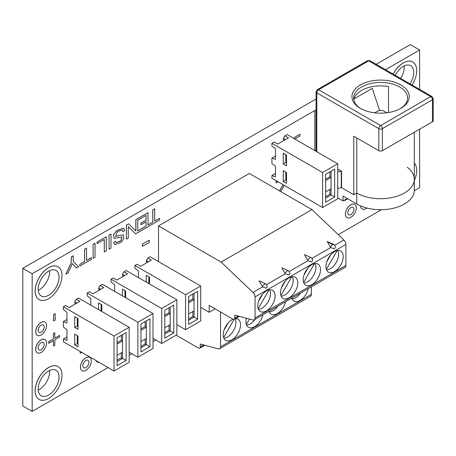 <?xml version="1.0" encoding="UTF-8"?>
<svg xmlns="http://www.w3.org/2000/svg" width="456" height="456" viewBox="0 0 456 456"><rect width="100%" height="100%" fill="white"/><g stroke="black" fill="none" stroke-linecap="round" stroke-linejoin="round"><path stroke-width="0.68" d="M353.788 99.739A26.978 15.572 0 0 1 388.506 86.566L388.506 112.546M360.947 108.688A26.978 15.572 180 0 1 353.622 98.017A26.978 15.572 180 0 1 370.278 83.63A26.978 15.572 180 0 1 399.673 87.005A26.978 15.572 180 0 1 407.573 98.017A26.978 15.572 180 0 1 400.254 108.688M360.331 108.34L360.331 108.34A28.66 16.547 180 0 1 360.331 84.941A28.66 16.547 180 0 1 400.864 84.941A28.66 16.547 180 0 1 400.864 108.34A28.66 16.547 180 0 1 360.331 108.34M356.757 137.94L356.757 193.002A33.721 19.465 0 0 0 393.505 197.226A33.721 19.465 0 0 0 414.322 179.236A33.721 19.465 180 0 1 393.505 197.226A33.721 19.465 180 0 1 356.757 193.002L356.757 204.014L343.043 196.103L343.043 200.919L337.725 197.847M432.459 121.763A2.531 1.459 0 0 0 433.2 120.732L433.2 98.707A2.531 1.459 180 0 1 432.459 99.739L432.459 121.763L382.385 150.674L382.385 128.649L432.459 99.739A2.531 1.459 -120 0 0 430.669 96.638A2.531 1.459 -60 0 1 431.935 96.512L369.941 60.722A2.531 1.459 120 0 0 368.676 60.847L430.669 96.638L380.6 125.548A2.531 1.459 60 0 1 382.385 128.649A2.531 1.459 180 0 1 378.811 128.649L378.811 150.674A2.531 1.459 0 0 0 382.385 150.674M337.725 169.626A0.844 0.484 180 0 0 338.871 169.603L341.555 171.148L341.555 187.667L353.776 194.723L353.776 136.219L378.811 150.674M353.776 194.723L356.757 193.002M407.225 167.289A33.721 19.465 180 0 1 414.322 179.236L414.322 132.234M356.757 204.014A33.721 19.465 0 0 0 393.505 208.238A33.721 19.465 0 0 0 414.322 190.249L414.322 179.236M347.215 198.508L343.043 200.919M379.534 110.301L372.313 88.339L353.981 98.918M341.555 187.325L341.259 187.496L341.259 170.977A4.212 2.434 180 0 1 337.725 171.673M337.725 188.191A4.212 2.434 0 0 0 341.259 187.496M41.16 322.42A7.672 4.429 120 0 0 36.149 329.181A7.672 4.429 120 0 0 37.324 335.325A7.672 4.429 120 0 0 41.16 334.943A7.672 4.429 120 0 0 46.17 328.183A7.672 4.429 120 0 0 44.996 322.039A7.672 4.429 120 0 0 41.16 322.42M44.967 322.022A7.672 4.429 120 0 0 44.933 322.004A7.672 4.429 120 0 0 41.103 322.386A7.672 4.429 120 0 0 36.087 329.147A7.672 4.429 120 0 0 37.267 335.291A7.672 4.429 120 0 0 37.295 335.308M41.16 339.902A7.672 4.429 120 0 0 36.149 346.663A7.672 4.429 120 0 0 37.324 352.807A7.672 4.429 120 0 0 41.16 352.431A7.672 4.429 120 0 0 46.17 345.671A7.672 4.429 120 0 0 44.996 339.52A7.672 4.429 120 0 0 41.16 339.902M44.967 339.503A7.672 4.429 120 0 0 44.933 339.486A7.672 4.429 120 0 0 41.103 339.868A7.672 4.429 120 0 0 36.087 346.628A7.672 4.429 120 0 0 37.267 352.773A7.672 4.429 120 0 0 37.295 352.79M85.899 357.783A7.672 4.429 120 0 0 80.883 364.543A7.672 4.429 120 0 0 82.063 370.688A7.672 4.429 120 0 0 85.899 370.306A7.672 4.429 120 0 0 90.909 363.546A7.672 4.429 120 0 0 89.735 357.401A7.672 4.429 120 0 0 85.899 357.783M89.701 357.384A7.672 4.429 120 0 0 89.672 357.367A7.672 4.429 120 0 0 85.836 357.743A7.672 4.429 120 0 0 80.826 364.504A7.672 4.429 120 0 0 82 370.654A7.672 4.429 120 0 0 82.029 370.671M96.034 360.61A7.672 4.429 120 0 0 97.202 361.944A7.672 4.429 120 0 0 98.941 362.292M95.977 360.576A7.672 4.429 120 0 0 97.145 361.91A7.672 4.429 120 0 0 97.174 361.927M350.863 204.807A7.672 4.429 120 0 0 345.847 211.567A7.672 4.429 120 0 0 347.027 217.711A7.672 4.429 120 0 0 350.863 217.33A7.672 4.429 120 0 0 355.874 210.569A7.672 4.429 120 0 0 354.7 204.425A7.672 4.429 120 0 0 350.863 204.807M354.665 204.408A7.672 4.429 120 0 0 354.637 204.391A7.672 4.429 120 0 0 350.801 204.772A7.672 4.429 120 0 0 345.79 211.533A7.672 4.429 120 0 0 346.965 217.677A7.672 4.429 120 0 0 346.993 217.694M360.593 205.924A7.672 4.429 120 0 0 362.167 208.973A7.672 4.429 120 0 0 366.003 208.591A7.672 4.429 120 0 0 366.846 208.027M360.536 205.895A7.672 4.429 120 0 0 362.11 208.933A7.672 4.429 120 0 0 362.138 208.951M48.61 267.729A18.97 10.95 120 0 0 36.218 284.447A18.97 10.95 120 0 0 39.125 299.643A18.97 10.95 120 0 0 48.61 298.708A18.97 10.95 120 0 0 61.001 281.99A18.97 10.95 120 0 0 58.094 266.794A18.97 10.95 120 0 0 48.61 267.729M58.066 266.777A18.97 10.95 120 0 0 58.037 266.76A18.97 10.95 120 0 0 48.553 267.695A18.97 10.95 120 0 0 36.161 284.413A18.97 10.95 120 0 0 39.068 299.609A18.97 10.95 120 0 0 39.096 299.626M48.61 367.536A18.97 10.95 120 0 0 36.218 384.254A18.97 10.95 120 0 0 39.125 399.45A18.97 10.95 120 0 0 48.61 398.51A18.97 10.95 120 0 0 61.001 381.797A18.97 10.95 120 0 0 58.094 366.595A18.97 10.95 120 0 0 48.61 367.536M58.066 366.578A18.97 10.95 120 0 0 58.037 366.561A18.97 10.95 120 0 0 48.553 367.502A18.97 10.95 120 0 0 36.161 384.22A18.97 10.95 120 0 0 39.068 399.416A18.97 10.95 120 0 0 39.096 399.433M412.087 85.055A18.97 10.95 120 0 0 412.771 62.022A18.97 10.95 120 0 0 403.286 62.962A18.97 10.95 120 0 0 393.163 74.129M412.743 62.005A18.97 10.95 120 0 0 412.714 61.987A18.97 10.95 120 0 0 403.229 62.928A18.97 10.95 120 0 0 393.106 74.094M41.16 349.678A4.298 2.479 120 0 0 43.97 345.887A4.298 2.479 120 0 0 43.309 342.439A4.298 2.479 120 0 0 41.16 342.655A4.298 2.479 120 0 0 38.35 346.446A4.298 2.479 120 0 0 39.011 349.889A4.298 2.479 120 0 0 41.16 349.678M41.16 332.19A4.298 2.479 120 0 0 43.97 328.405A4.298 2.479 120 0 0 43.309 324.957A4.298 2.479 120 0 0 41.16 325.174A4.298 2.479 120 0 0 38.35 328.958A4.298 2.479 120 0 0 39.011 332.407A4.298 2.479 120 0 0 41.16 332.19M85.899 367.553A4.298 2.479 120 0 0 88.703 363.768A4.298 2.479 120 0 0 88.048 360.32A4.298 2.479 120 0 0 85.899 360.536A4.298 2.479 120 0 0 83.089 364.321A4.298 2.479 120 0 0 83.744 367.77A4.298 2.479 120 0 0 85.899 367.553M350.863 214.576A4.298 2.479 120 0 0 353.668 210.792A4.298 2.479 120 0 0 353.012 207.343A4.298 2.479 120 0 0 350.863 207.56A4.298 2.479 120 0 0 348.053 211.345A4.298 2.479 120 0 0 348.709 214.793A4.298 2.479 120 0 0 350.863 214.576M409.972 83.836A14.752 8.516 120 0 0 410.662 65.67A14.752 8.516 120 0 0 403.286 66.405A14.752 8.516 120 0 0 395.278 75.354M400.556 78.398A14.752 8.516 120 0 0 404.255 65.898M48.61 295.266A14.752 8.516 120 0 0 58.248 282.264A14.752 8.516 120 0 0 55.985 270.442A14.752 8.516 120 0 0 48.61 271.172A14.752 8.516 120 0 0 38.971 284.173A14.752 8.516 120 0 0 41.234 295.995A14.752 8.516 120 0 0 48.61 295.266M38.224 290.335A14.752 8.516 120 0 0 39.193 289.828A14.752 8.516 120 0 0 49.579 270.664M48.61 395.067A14.752 8.516 120 0 0 58.248 382.071A14.752 8.516 120 0 0 55.985 370.249A14.752 8.516 120 0 0 48.61 370.979A14.752 8.516 120 0 0 38.971 383.98A14.752 8.516 120 0 0 41.234 395.802A14.752 8.516 120 0 0 48.61 395.067M38.224 390.137A14.752 8.516 120 0 0 39.193 389.635A14.752 8.516 120 0 0 49.579 370.471M115.533 241.321L113.755 242.347L114.707 244.69L121.188 242.21L123.861 238.425L123.291 234.737L115.59 236.345L117.477 231.562L122.191 229.984L122.881 231.642L124.676 230.605L123.633 228.142L116.776 230.519L113.618 234.715L114.125 238.391L122.026 236.955L120.817 240.865L116.212 242.712L115.471 241.287L113.698 242.313L114.678 244.672M123.262 234.72L115.562 236.328M122.157 229.966L122.881 231.642M123.604 228.125L116.719 230.485L113.561 234.68L114.097 238.374M121.991 236.938L120.754 240.836L116.183 242.695M91.405 257.691L86.594 260.467L86.532 248.098L84.622 249.198L84.622 261.539L79.794 264.326L79.794 266.025L91.405 259.39L91.342 257.657L86.594 260.399M104.242 239.542L104.299 251.946L106.282 250.8L106.282 236.767L97.071 242.016L97.071 243.612L104.299 239.508L104.299 251.946M128.284 226.689L135.58 233.888L159.566 220.037L159.566 218.338L154.698 221.149L154.698 208.814L152.817 209.897L152.817 222.237L148.023 225.002L148.023 212.667L135.888 219.672L135.888 230.998L128.66 223.845L126.409 225.144L126.409 239.178L128.284 238.095L128.284 226.666L135.58 233.888M128.66 223.845L126.346 225.11L126.409 239.178M148.023 212.667L135.825 219.638L135.825 230.941M154.698 208.814L152.754 209.863L152.754 222.203L148.023 224.933M159.566 218.338L154.698 221.08M347.711 198.793L344.633 200.572L344.571 200.036M81.732 352.357L80.182 353.252L80.125 351.428M294.462 138.823L294.462 137.404L300.042 134.252L300.042 136.07L294.867 139.057M59.565 335.462L59.565 337.052L54.834 339.783L54.834 345.243L53.455 346.041L53.455 340.581L48.724 343.311L48.667 341.687L53.392 338.956L53.392 333.496L54.771 332.698L54.834 338.192L59.565 335.462L54.834 338.124M53.455 346.041L53.392 340.615M53.591 320.864L53.591 314.497L55.17 313.585L55.227 319.992L53.591 320.864M277.755 181.63L276.285 182.941L275.926 181.682L276.649 180.992M279.488 190.87L283.062 184.691M142.489 244.034L149.289 240.175L149.289 242.398L142.546 246.291L142.489 244.034L149.289 240.175M109.024 235.114L109.081 249.181L110.996 248.081L110.996 234.042L109.024 235.114L109.081 249.181M93.098 244.308L93.155 258.375L95.036 257.292L95.036 243.259L93.098 244.308L93.155 258.375M72.333 263.631L76.471 268.014L78.626 266.766L73.262 261.493L73.205 255.793L71.273 256.91L71.273 262.57L65.909 274.039L68.218 272.773L72.344 263.608L76.471 268.014M316.076 109.873L314.857 110.506L314.857 150.6M314.857 110.506L32.159 273.72L32.159 411.38L108.066 367.559M129.168 355.372L131.909 353.793M153.011 341.607L155.752 340.028M338.255 234.658L381.467 209.714M414.31 190.75L419.623 187.684L419.623 129.173M419.623 89.404L419.623 50.023L385.514 69.711M32.159 273.72L22.8 268.316L22.8 405.977L32.159 411.38M419.623 50.023L410.263 44.62L376.154 64.307M316.076 98.998L22.8 268.316M344.633 200.572L344.633 200.002M80.182 353.252L80.182 351.462M294.525 138.858L294.462 137.404M294.525 137.438L300.042 134.252M48.724 343.311L48.667 341.687M48.724 341.721L53.455 338.99L53.392 333.496M53.455 333.53L54.834 332.732M53.648 320.899L53.591 314.497M53.648 314.532L55.227 313.62M279.545 190.904L283.119 184.726M284.35 185.438L280.6 191.514M276.285 182.941L275.926 181.682M275.988 181.716L276.712 181.026M142.546 246.291L142.546 244.068M314.919 110.54L314.919 150.634M146.08 226.125L146.08 221.781L140.961 224.734L140.961 223.115L146.08 220.157L146.08 215.386L137.723 220.208L137.723 230.947L146.08 226.125L146.017 221.815M137.723 230.878L146.017 226.09M140.961 224.734L140.904 223.081L146.017 220.123L146.017 215.42M110.996 234.042L109.081 235.148M106.282 236.767L97.071 242.016M97.128 242.05L97.128 243.646M95.036 243.259L93.155 244.342M86.594 248.132L84.622 249.198M84.685 249.232L84.622 261.539M84.685 261.573L79.794 264.326M79.857 264.36L79.857 266.059M73.262 255.827L71.273 256.91M71.33 256.945L71.273 262.57M71.33 262.605L65.972 274.073M414.322 180.696A18.97 10.95 120 0 0 414.322 163.077M74.687 344.947L74.687 334.14L77.965 336.038L77.965 346.839L74.687 344.947L77.281 343.453L77.965 343.847M74.687 327.465L74.687 316.658L77.965 318.55L77.965 329.357L74.687 327.465L77.281 325.966L77.965 326.365M66.935 329.773L66.935 340.37L63.361 338.996L63.361 341.749L114.028 371.002L114.028 336.032L63.361 306.78L63.361 309.533L66.935 312.286L66.935 322.888L63.361 321.514L63.361 327.02L66.935 329.773M77.281 335.639L77.281 343.453M77.281 318.157L77.281 325.966M63.361 338.996L66.935 336.933M63.361 321.514L66.935 319.445M63.361 306.78L65.567 305.509L69.141 307.572L79.874 301.376L76.294 299.313L78.5 298.042L129.168 327.294L114.028 336.032M117.095 337.805L126.101 332.612L126.101 360.485L117.095 365.683L117.095 337.805M114.028 371.002L129.168 362.258L129.168 327.294M75.878 303.685L74.807 302.926L74.807 301.895L76.294 299.313M76.893 303.097L74.807 301.895M126.101 360.485L122.521 358.422L122.521 334.675L126.101 332.612M117.095 361.557L122.521 358.422L121.33 357.732L121.33 352.847M117.095 344.069L122.521 340.94L121.33 340.25L121.33 335.365M117.095 355.292L122.521 352.157M117.095 360.177L121.33 357.732M117.095 342.695L121.33 340.25M284.436 140.191L283.358 139.439L283.358 138.402L284.852 135.825L287.058 134.548L337.725 163.801L337.725 198.77L322.586 207.508L271.918 178.256L271.918 175.503L275.492 173.44M334.653 196.998L325.652 202.19L325.652 174.317L334.653 169.119L334.653 196.998L331.079 194.934L331.079 171.182L334.653 169.119M337.725 163.801L322.586 172.545L322.586 207.508M284.852 135.825L288.426 137.889L277.698 144.085L274.124 142.016L271.918 143.292L322.586 172.545M283.358 138.402L285.445 139.61M286.522 155.063L283.244 153.17L283.244 163.972L286.522 165.87L286.522 155.063M286.522 172.545L283.244 170.652L283.244 181.459L286.522 183.352L286.522 172.545M271.918 175.503L275.492 176.882L275.492 166.28L271.918 163.527L271.918 158.021L275.492 159.395L275.492 148.798L271.918 146.045L271.918 143.292M325.652 198.064L331.079 194.934L329.887 194.245L329.887 189.354M285.832 154.664L285.747 159.326L286.522 159.777M285.832 159.378L285.832 162.478L283.244 163.972M285.832 162.478L286.522 162.872M285.832 172.146L285.747 176.814L286.522 177.259M285.832 176.865L285.832 179.96L283.244 181.459M285.832 179.96L286.522 180.359M271.918 158.021L275.492 155.958M325.652 179.202L329.887 176.763L331.079 177.447L325.652 180.582M325.652 191.799L331.079 188.67M325.652 196.684L329.887 194.245M329.887 176.763L329.887 171.872M286.522 155.371L285.747 154.926M286.522 172.852L285.747 172.408M98.53 309.601L98.53 302.892L101.808 304.785L101.808 311.499M129.168 352.209L137.872 357.236L137.872 322.267L87.204 293.014L87.204 295.767L90.778 298.52L90.778 305.132M101.124 304.391L101.124 311.1M87.204 293.014L89.41 291.743L92.984 293.807L103.717 287.611L100.138 285.547L102.343 284.276L153.011 313.528L137.872 322.267M140.944 324.039L149.944 318.847L149.944 346.72L140.944 351.918L140.944 324.039M137.872 357.236L153.011 348.492L153.011 313.528M99.721 289.919L98.65 289.161L98.65 288.129L100.138 285.547M100.736 289.332L98.65 288.129M149.944 346.72L146.365 344.656L146.365 320.91L149.944 318.847M140.944 347.785L146.365 344.656L145.173 343.966L145.173 339.082M140.944 330.304L146.365 327.174L145.173 326.485L145.173 321.6M140.944 341.527L146.365 338.392M140.944 346.412L145.173 343.966M140.944 328.93L145.173 326.485M122.373 295.836L122.373 289.127L125.651 291.019L125.651 297.728M153.011 338.443L161.715 343.471L161.715 308.501L111.047 279.249L111.047 282.002L114.621 284.755L114.621 291.361M124.967 290.626L124.967 297.335M111.047 279.249L113.253 277.978L116.827 280.041L127.56 273.845L123.981 271.782L126.187 270.511L176.854 299.763L161.715 308.501M164.787 310.274L173.787 305.075L173.787 332.954L164.787 338.152L164.787 310.274M161.715 343.471L176.854 334.727L176.854 299.763M123.565 276.154L122.493 275.395L122.493 274.364L123.981 271.782M124.579 275.566L122.493 274.364M173.787 332.954L170.208 330.891L170.208 307.144L173.787 305.075M164.787 334.02L170.208 330.891L169.016 330.201L169.016 325.316M164.787 316.538L170.208 313.409L169.016 312.719L169.016 307.834M164.787 327.756L170.208 324.626M164.787 332.646L169.016 330.201M164.787 315.164L169.016 312.719M289.349 271.457L308.005 260.69L311.585 261.932C313.084 260.621 312.919 259.173 311.1 257.589A2.428 0.901 133.6 0 0 310.057 257.834A2.428 0.901 -46.4 0 0 307.817 260.393M308.005 260.69A2.531 1.841 -161.4 0 1 307.794 260.376L304.505 254.63L311.1 257.589M288.391 270.704C290.21 272.283 290.369 273.731 288.876 275.048L285.291 273.799A2.531 1.841 -161.4 0 1 285.085 273.486L281.797 267.74L288.391 270.704A2.428 0.901 133.6 0 0 287.343 270.95A2.428 0.901 133.6 0 0 285.103 273.503M265.677 283.814C267.495 285.405 267.661 286.852 266.161 288.158L262.582 286.909A2.531 1.841 -161.4 0 1 262.371 286.596L259.082 280.856L265.677 283.814A2.428 0.901 133.6 0 0 264.634 284.06A2.428 0.901 133.6 0 0 262.394 286.619M327.22 241.52L333.809 244.479C335.633 246.069 335.793 247.517 334.299 248.822L330.714 247.574A2.531 1.841 -161.4 0 1 330.509 247.26L327.22 241.52L332.766 244.724A2.428 0.901 -46.4 0 0 330.526 247.283M325.915 266.578A12.221 7.057 -60 0 1 331.25 254.277A12.221 7.057 -60 0 1 340.666 250.999A12.221 7.057 -60 0 1 343.197 256.597A12.221 7.057 -60 0 1 337.862 268.897A12.221 7.057 -60 0 1 328.445 272.175A12.221 7.057 -60 0 1 325.915 266.578M303.2 279.688A12.221 7.057 -60 0 1 308.535 267.387A12.221 7.057 -60 0 1 317.957 264.115A12.221 7.057 -60 0 1 320.488 269.707A12.221 7.057 -60 0 1 315.153 282.007A12.221 7.057 -60 0 1 305.731 285.285A12.221 7.057 -60 0 1 303.2 279.688M280.491 292.803A12.221 7.057 -60 0 1 285.826 280.497A12.221 7.057 -60 0 1 295.243 277.225A12.221 7.057 -60 0 1 297.779 282.823A12.221 7.057 -60 0 1 292.438 295.123A12.221 7.057 -60 0 1 283.022 298.395A12.221 7.057 -60 0 1 280.491 292.803M257.777 305.913A12.221 7.057 -60 0 1 263.112 293.613A12.221 7.057 -60 0 1 272.534 290.335A12.221 7.057 -60 0 1 275.065 295.933A12.221 7.057 -60 0 1 269.73 308.233A12.221 7.057 -60 0 1 260.308 311.511A12.221 7.057 -60 0 1 257.777 305.913M235.376 318.67A12.221 7.057 -60 0 1 237.992 319.228A12.221 7.057 -60 0 1 240.523 324.826A12.221 7.057 -60 0 1 235.188 337.127A12.221 7.057 -60 0 1 225.766 340.404A12.221 7.057 -60 0 1 223.235 334.807A12.221 7.057 -60 0 1 233.101 319.228M262.855 314.845A12.221 7.057 -60 0 1 248.48 327.288A12.221 7.057 -60 0 1 245.944 321.691A12.221 7.057 -60 0 1 246.4 318.237M337.719 250.469A11.805 6.811 -60 0 1 338.608 254.288A11.805 6.811 -60 0 1 326.513 269.884M315.005 263.585A11.805 6.811 -60 0 1 315.9 267.404A11.805 6.811 -60 0 1 303.799 282.994M292.296 276.695A11.805 6.811 -60 0 1 293.185 280.514A11.805 6.811 -60 0 1 281.09 296.109M269.581 289.811A11.805 6.811 -60 0 1 270.476 293.624A11.805 6.811 -60 0 1 258.375 309.219M235.108 318.824A11.805 6.811 -60 0 1 235.934 322.517A11.805 6.811 -60 0 1 223.833 338.113M255.115 319.314A11.805 6.811 -60 0 1 246.548 324.997M277.824 306.204A11.805 6.811 -60 0 1 269.257 311.887M300.538 293.088A11.805 6.811 -60 0 1 291.965 298.777M158.5 261.63L158.5 225.914L249.346 173.468L311.972 209.623L343.852 239.993A4.212 2.434 -120 0 1 345.91 244.45L255.064 296.902L255.064 317.917A4.212 2.434 60 0 1 254.191 319.844A4.212 2.434 60 0 1 252.858 319.964L234.8 315.125L234.8 318.145A2.531 1.459 60 0 1 234.276 319.308A2.531 1.459 60 0 1 233.01 319.183L209.167 305.412L209.167 312.297L200.703 307.407M255.064 296.902A4.212 2.434 60 0 0 253.006 292.438L221.126 262.075L158.5 225.914M215.129 308.854L209.167 312.297M203.832 344.975L200.258 347.039L200.258 344.018L218.316 348.857A4.212 2.434 60 0 0 219.649 348.737A4.212 2.434 60 0 0 220.522 346.811L220.522 311.972M176.101 335.16L198.468 348.07A2.531 1.459 60 0 0 199.734 348.196L204.841 345.249M200.258 347.039A2.531 1.459 60 0 1 199.734 348.196M219.649 348.737L310.496 296.292A4.212 2.434 -120 0 0 311.368 294.359L311.368 286.835M254.191 319.844L345.038 267.398A4.212 2.434 -120 0 0 345.91 265.466L345.91 244.45M221.126 262.075L311.972 209.623M285.57 301.729A12.221 7.057 -60 0 1 271.189 314.178A12.221 7.057 -60 0 1 269.034 311.277M308.279 288.62A12.221 7.057 -60 0 1 293.898 301.063A12.221 7.057 -60 0 1 291.743 298.167M337.161 250.566L326.314 269.353M326.764 261.761L330.811 254.75M314.452 263.676L303.605 282.469M304.055 274.871L308.102 267.866M291.743 276.792L280.89 295.579M281.341 287.987L285.388 280.976M269.029 289.902L258.181 308.689M258.632 301.097L262.679 294.086M224.09 329.99L228.137 322.979M223.639 337.582L234.156 319.36M246.348 324.472L249.472 319.057M146.216 282.07L146.216 275.361L149.494 277.254L149.494 283.963M176.854 324.678L185.558 329.705L185.558 294.736L134.891 265.483L134.891 268.236L138.47 270.989L138.47 277.596M148.81 276.86L148.81 283.569M134.891 265.483L137.096 264.212L140.676 266.275L151.403 260.08L147.824 258.016L150.03 256.739L200.703 285.998L185.558 294.736M188.63 296.508L197.63 291.31L197.63 319.189L188.63 324.387L188.63 296.508M185.558 329.705L200.703 320.961L200.703 285.998M147.408 262.388L146.336 261.63L146.336 260.598L147.824 258.016M148.422 261.801L146.336 260.598M197.63 319.189L194.056 317.125L194.056 293.379L197.63 291.31M188.63 320.255L194.056 317.125L192.859 316.435L192.859 311.551M188.63 302.773L194.056 299.643L192.859 298.954L192.859 294.063M188.63 313.99L194.056 310.861M188.63 318.881L192.859 316.435M188.63 301.393L192.859 298.954M316.817 151.728L316.817 92.853L378.811 128.649A2.531 1.459 -60 0 1 380.6 125.548L318.607 89.758A2.531 1.459 120 0 0 316.817 92.853A2.531 1.459 180 0 1 316.076 91.821L316.076 151.301M367.411 60.722L317.342 89.632A2.531 1.459 60 0 1 318.607 89.758L368.676 60.847A2.531 1.459 -120 0 0 367.411 60.722L369.941 60.722M266.64 284.567L285.291 273.799M312.064 258.347L330.714 247.574M334.772 245.231L343.852 239.993M253.006 292.438L262.582 286.909M255.064 317.917L345.91 265.466M220.522 346.811L311.368 294.359M333.809 244.479A2.428 0.901 133.6 0 0 332.766 244.724M234.8 318.145L238.374 316.082M433.2 98.707L431.935 96.512M317.342 89.632L316.076 91.821M374.53 112.814L379.506 110.306L383.023 110.591L386.665 112.814M234.276 319.308L239.383 316.356"/></g></svg>
